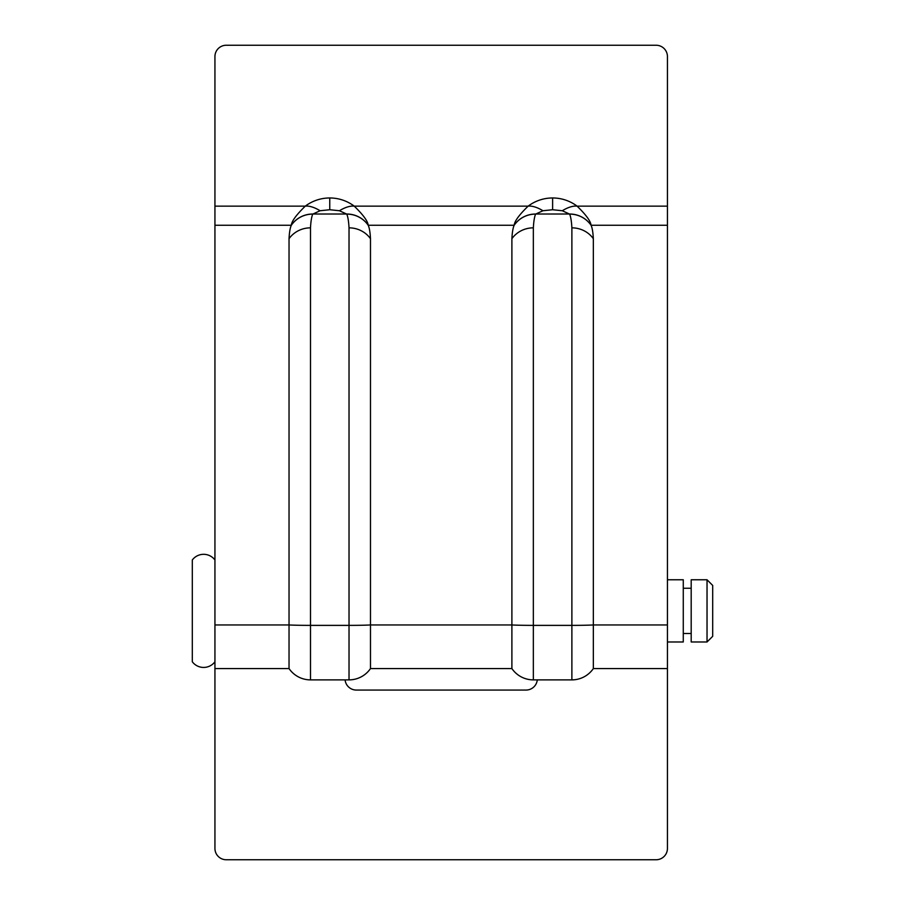 <?xml version="1.0" encoding="UTF-8"?>
<svg xmlns="http://www.w3.org/2000/svg" width="905" height="905" viewBox="0 0 905 905"><rect width="100%" height="100%" fill="white"/><g stroke="black" fill="none" stroke-linecap="round" stroke-linejoin="round"><path stroke-width="1.36" d="M691.194 588.25L683.275 588.25M691.194 633.5L683.275 633.5M707.031 641.984L707.031 579.766L691.194 579.766L691.194 641.984L707.031 641.984L712.688 636.328L712.688 585.422L707.031 579.766M214.938 559.969A14.141 14.141 0 0 0 192.313 559.969L192.313 661.781A14.141 14.141 0 0 0 214.938 661.781M667.438 641.984L683.275 641.984L683.275 579.766L667.438 579.766M320.076 210.741A26.019 12.048 42.8 0 0 305.279 206.148A40.725 40.725 0 0 1 354.24 206.148C363.165 214.813 367.815 221.159 368.177 225.187L368.199 225.255C369.387 227.789 370.145 232.268 370.484 238.694L370.484 668.569A26.019 26.019 0 0 1 349.025 679.881L349.025 227.845C348.674 221.306 347.916 216.736 346.762 214.112L339.443 210.741L329.759 209.734L320.076 210.741L312.757 214.112C311.603 216.736 310.845 221.306 310.494 227.845A26.019 24.955 180 0 0 289.034 238.694C289.374 232.268 290.132 227.789 291.32 225.255L291.342 225.187C291.681 221.193 296.331 214.847 305.279 206.148L214.938 206.148L214.938 56.563A11.312 11.312 0 0 1 226.25 45.25L656.125 45.25A11.312 11.312 0 0 1 667.438 56.563L667.438 668.569L593.341 668.569A26.019 26.019 0 0 1 571.881 679.881L571.881 227.845C571.53 221.318 570.772 216.736 569.618 214.112L562.299 210.741L552.616 209.734L542.932 210.741L535.613 214.112C534.459 216.736 533.701 221.306 533.35 227.845L533.35 625.378L571.881 625.378A26.019 0.939 180 0 0 593.341 624.959L593.341 668.569A26.019 26.019 0 0 1 571.881 679.881L533.35 679.881A26.019 26.019 0 0 1 511.891 668.569L370.484 668.569A26.019 26.019 0 0 1 349.025 679.881L310.494 679.881A26.019 26.019 0 0 1 289.034 668.569L214.938 668.569L214.938 848.438A11.312 11.312 0 0 0 226.25 859.75L656.125 859.75A11.312 11.312 0 0 0 667.438 848.438L667.438 668.569M533.35 227.845A26.019 24.955 180 0 0 511.891 238.694C512.23 232.268 512.988 227.789 514.176 225.255L514.198 225.187C514.538 221.193 519.187 214.847 528.135 206.148A40.725 40.725 0 0 1 577.096 206.148C586.021 214.813 590.671 221.159 591.033 225.187L591.056 225.255C592.243 227.789 593.001 232.268 593.341 238.694L593.341 624.959L667.438 624.959M214.938 206.148L214.938 668.569M289.034 238.694L289.034 668.569A26.019 26.019 0 0 0 310.494 679.881A26.019 26.019 0 0 1 289.034 668.569M511.891 238.694L511.891 668.569A26.019 26.019 0 0 0 533.35 679.881L533.35 625.378A26.019 0.939 180 0 1 511.891 624.959L370.484 624.959A26.019 0.939 180 0 1 349.025 625.378L310.494 625.378L310.494 679.881M591.033 225.187A26.019 25.849 165.7 0 0 569.584 214.021L535.647 214.021A26.019 25.849 -165.7 0 0 514.198 225.187M562.299 210.741A26.019 12.048 -42.8 0 1 577.096 206.148L667.438 206.148M542.932 210.741A26.019 12.048 -137.2 0 0 528.135 206.148L354.24 206.148A26.019 12.048 137.2 0 0 339.443 210.741M368.177 225.187A26.019 25.849 165.7 0 0 346.728 214.021L312.791 214.021A26.019 25.849 -165.7 0 0 291.342 225.187M537.287 679.881A11.312 11.312 0 0 1 526.031 690.062L356.344 690.062A11.312 11.312 0 0 1 345.088 679.881M312.757 214.112A26.019 25.826 -160.4 0 0 291.32 225.255L214.938 225.255M535.613 214.112A26.019 25.826 -160.4 0 0 514.176 225.255L368.199 225.255A26.019 25.826 160.4 0 0 346.762 214.112M310.494 227.845L310.494 625.378A26.019 0.939 180 0 1 289.034 624.959L214.938 624.959M667.438 225.255L591.056 225.255A26.019 25.826 160.4 0 0 569.618 214.112M552.616 209.734L552.616 197.969M593.341 238.694A26.019 24.955 180 0 0 571.881 227.845M593.341 668.569A26.019 26.019 0 0 1 571.881 679.881M329.759 197.969L329.759 209.734M370.484 238.694A26.019 24.955 180 0 0 349.025 227.845"/></g></svg>
